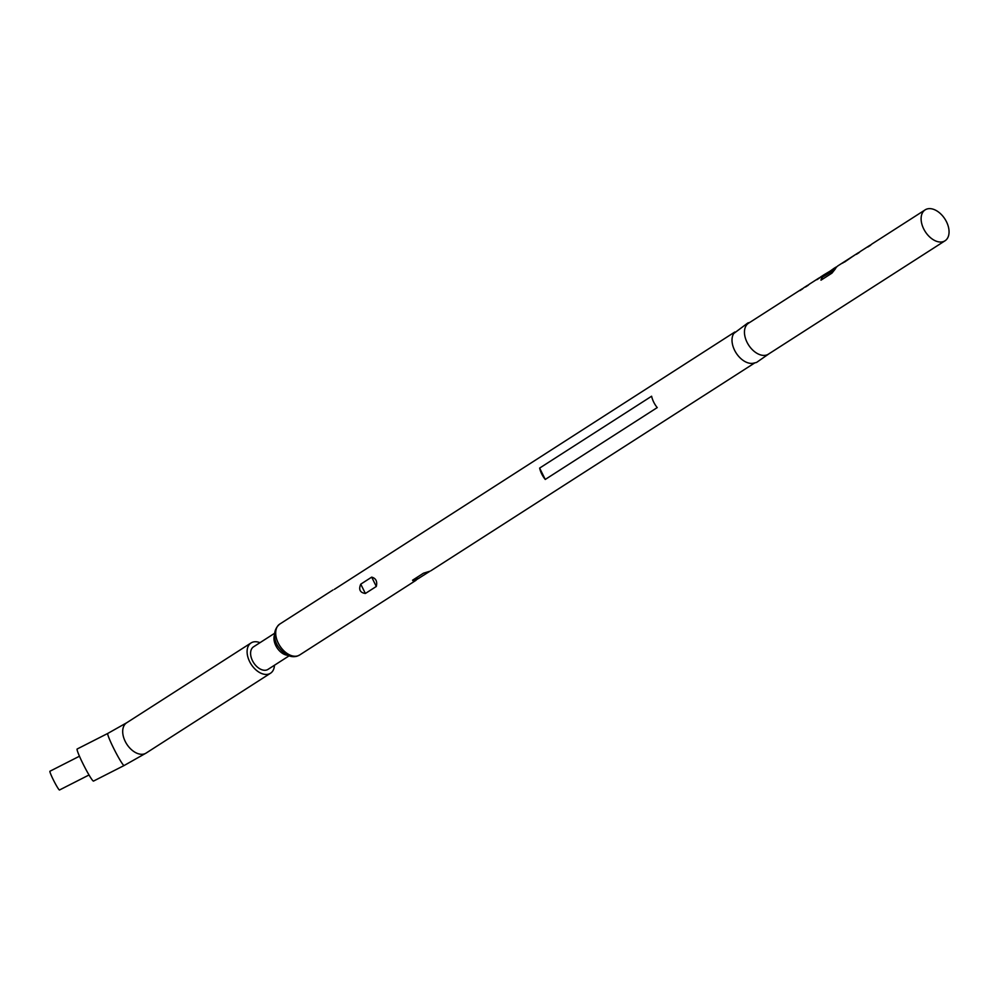 <?xml version="1.0" encoding="UTF-8"?>
<svg xmlns="http://www.w3.org/2000/svg" width="999" height="999" viewBox="0 0 999 999"><rect width="100%" height="100%" fill="white"/><g stroke="black" fill="none" stroke-linecap="round" stroke-linejoin="round"><path stroke-width="1.5" d="M802.946 288.486A18.382 11.688 57.3 0 0 801.56 289.186L748.501 323.239A18.382 11.688 57.3 0 0 747.764 343.644A18.382 11.688 57.3 0 0 766.495 355.045A18.382 11.688 57.3 0 0 768.356 354.183L945.017 240.796A18.382 11.688 57.3 0 0 945.753 220.392A18.382 11.688 57.3 0 0 927.01 209.003A18.382 11.688 57.3 0 0 925.161 209.852A18.382 11.688 57.3 0 0 924.425 230.27A18.382 11.688 57.3 0 0 943.156 241.658A18.382 11.688 57.3 0 0 945.017 240.796M826.086 273.813A18.382 11.688 57.3 0 0 825.973 273.851A18.382 11.688 57.3 0 0 824.312 274.588L832.404 269.755A18.382 11.688 57.3 0 1 834.04 268.331L835.239 267.57A18.382 11.688 57.3 0 0 832.542 270.529L821.94 277.447A18.382 11.688 57.3 0 0 820.978 280.182L831.955 273.139L835.264 269.006A18.382 11.688 57.3 0 1 838.136 265.709L841.108 263.798M843.069 262.912A18.382 11.688 57.3 0 0 842.956 262.949A18.382 11.688 57.3 0 0 841.295 263.686L858.079 252.909A18.382 11.688 57.3 0 0 856.443 254.333L859.053 252.647A18.382 11.688 57.3 0 1 860.688 251.236L869.48 245.592A18.382 11.688 57.3 0 0 867.844 247.003L870.466 245.329A18.382 11.688 57.3 0 1 872.09 243.906L925.161 209.852M870.878 244.892A18.382 11.688 57.3 0 0 869.48 245.592M859.465 252.21A18.382 11.688 57.3 0 0 858.079 252.909M836.787 266.808A18.382 11.688 57.3 0 0 835.239 267.57M833.703 268.569L827.122 273.251M824.125 274.7L821.153 276.611A18.382 11.688 57.3 0 0 819.517 278.022L816.907 279.708A18.382 11.688 57.3 0 1 818.543 278.284A18.382 11.688 57.3 0 1 819.929 277.585M818.543 278.284L809.739 283.928A18.382 11.688 57.3 0 0 808.104 285.352L805.494 287.025A18.382 11.688 57.3 0 1 807.13 285.602A18.382 11.688 57.3 0 1 808.528 284.902M807.13 285.602L804.17 287.512A18.382 11.688 57.3 0 0 802.534 288.923L799.924 290.609A18.382 11.688 57.3 0 1 801.56 289.186M749.712 322.452L747.864 322.952L733.766 333.504A18.382 11.688 57.3 0 0 736.151 353.009A18.382 11.688 57.3 0 0 752.884 363.299L756.543 362.45L769.567 353.396M365.372 593.481C360.002 592.644 358.454 589.535 360.764 584.153L371.69 577.135C375.961 578.309 377.497 581.418 376.298 586.475L365.372 593.481L360.764 584.153M539.635 468.081A18.382 11.688 57.3 0 0 545.254 479.445L539.635 468.081L651.61 396.228A18.382 11.688 57.3 0 0 657.23 407.592L545.254 479.445M413.723 581.455L412.562 580.219L423.489 573.201L430.007 571.191L413.723 581.455M734.839 332.005L334.378 589.348M332.992 589.959L279.745 624.088A18.382 11.688 57.3 0 0 279.008 644.492A18.382 11.688 57.3 0 0 297.739 655.881A18.382 11.688 57.3 0 0 299.6 655.019L416.059 580.282M274.588 633.304L253.546 646.815A13.399 8.516 57.3 0 0 253.009 661.688A13.399 8.516 57.3 0 0 266.671 670.004A13.399 8.516 57.3 0 0 268.032 669.367L289.073 655.868M754.695 362.949L675.037 414.073A18.382 11.688 57.3 0 1 674.974 414.11L563.011 485.964A18.382 11.688 57.3 0 0 563.074 485.926A18.382 11.688 57.3 0 0 563.136 485.889M853.608 255.906A18.382 11.688 57.3 0 0 852.996 256.194L844.392 262.175M259.977 642.682A17.994 11.439 57.3 0 0 251.061 642.944A17.994 11.439 57.3 0 0 249.613 661.55A17.994 11.439 57.3 0 0 270.504 673.239A17.994 11.439 57.3 0 0 274.45 665.247M77.173 749A17.994 1.523 63 0 0 82.892 763.573A17.994 1.523 63 0 0 93.494 781.093L124.113 765.521A17.994 1.523 63 0 1 113.511 748.001A17.994 1.523 63 0 1 107.792 733.428L77.173 749M89.011 774.987L59.503 789.997A10.527 0.887 -117 0 1 53.297 779.757A10.527 0.887 -117 0 1 49.95 771.228L79.458 756.218M836.338 267.32L835.439 267.894A17.994 11.439 57.3 0 0 832.804 270.791L832.542 270.529M832.542 271.066L821.94 277.447M822.202 277.697A17.994 11.439 57.3 0 0 821.365 279.932M274.525 634.902A13.399 8.516 57.3 0 0 276.985 647.702A13.399 8.516 57.3 0 0 287.6 655.257M376.298 586.475L371.69 577.135M419.081 578.196L412.562 580.219M430.007 571.191L423.489 573.201M251.061 642.944L126.661 722.789A17.994 11.439 57.3 0 0 125.212 741.395A17.994 11.439 57.3 0 0 146.104 753.084L124.113 765.521M299.6 655.019L297.04 656.206C290.472 657.941 284.228 654.782 278.309 646.765C274.538 641.483 271.603 630.931 279.745 624.088M430.894 570.754L563.074 485.926M126.661 722.789L107.792 733.428M270.504 673.239L146.104 753.084"/></g></svg>
